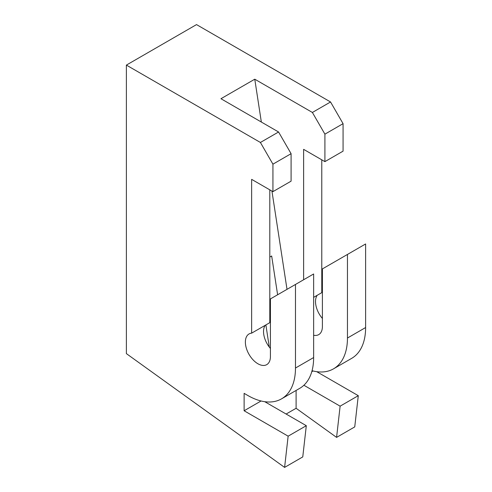 <?xml version="1.0" encoding="UTF-8"?>
<svg xmlns="http://www.w3.org/2000/svg" width="492" height="492" viewBox="0 0 492 492"><rect width="100%" height="100%" fill="white"/><g stroke="black" fill="none" stroke-linecap="round" stroke-linejoin="round"><path stroke-width="0.74" d="M313.638 297.359L321.78 292.654L321.78 159.826M322.401 318.459A17.712 10.227 60 0 1 315.513 301.565A17.712 10.227 60 0 1 317.192 295.305M251.633 333.152L251.633 179.352L272.931 191.646L272.931 164.168L260.403 142.471L126.382 65.098L126.382 353.619L284.604 467.4L288.14 436.176L244.124 410.765L244.124 393.348L247.876 395.519A67.312 38.862 -120 0 0 281.535 398.852A67.312 38.862 -120 0 0 295.477 368.034L295.477 284.456L270.422 298.921L270.422 356.528A17.712 10.227 60 0 1 266.756 364.633A17.712 10.227 60 0 1 253.103 359.886A17.712 10.227 60 0 1 245.373 342.063A17.712 10.227 60 0 1 249.044 333.951A17.712 10.227 60 0 1 251.633 333.152L269.8 322.666L269.8 189.838M270.422 348.471A17.712 10.227 60 0 1 263.534 331.577A17.712 10.227 60 0 1 265.213 325.317M269.8 257.082L271.67 256L277.617 294.769M269.278 347.044L265.883 324.929M272.931 191.646L291.092 181.161L291.092 153.682L278.564 131.985L220.951 98.72L254.77 79.2L261.344 122.041M271.935 191.068L287.008 289.345M313.638 335.249A17.712 10.227 -120 0 0 318.736 334.622A17.712 10.227 -120 0 0 322.401 326.516L322.401 268.909L347.457 254.45L347.457 338.029A67.312 38.862 60 0 1 333.514 368.84A67.312 38.862 60 0 1 312.051 370.71M254.77 79.2L312.383 112.459L324.911 134.156L324.911 161.634L303.619 149.34L303.619 279.757M281.535 398.852L299.696 388.366A67.312 38.862 -120 0 0 313.638 357.549L313.638 273.97L295.477 284.456M284.604 467.4L302.764 456.914L306.307 425.691L264.721 401.681M303.89 385.248L340.12 406.164L336.583 437.388L296.104 408.274L286.123 414.036M296.104 390.439L296.104 408.274M336.583 437.388L354.744 426.902L358.287 395.679L316.7 371.675M288.14 436.176L306.307 425.691M244.124 410.765L261.067 400.98M272.931 164.168L291.092 153.682M260.403 142.471L278.564 131.985M340.12 406.164L358.287 395.679M311.774 371.706L313.047 370.968M333.514 368.84L351.675 358.354A67.312 38.862 -120 0 0 365.618 327.543L365.618 243.964L347.457 254.45M324.911 161.634L343.072 151.149L343.072 123.67L330.544 101.973L196.523 24.6L126.382 65.098M324.911 134.156L343.072 123.67M312.383 112.459L330.544 101.973M295.477 368.034L313.638 357.549M347.457 338.029L365.618 327.543"/></g></svg>
